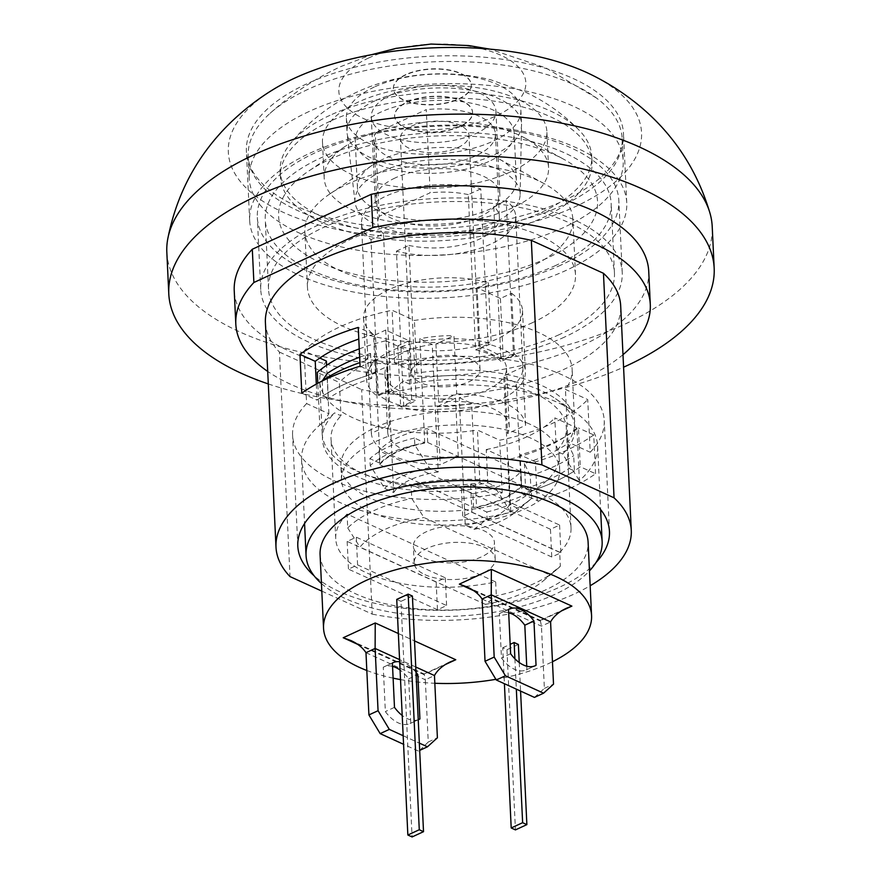 <?xml version="1.0" encoding="UTF-8"?>
<svg xmlns="http://www.w3.org/2000/svg" width="881" height="881" viewBox="0 0 881 881"><rect width="100%" height="100%" fill="white"/><g stroke="black" fill="none" stroke-linecap="round" stroke-linejoin="round"><path stroke-width="0.66" stroke-dasharray="4.41 3.3" d="M321.796 591.107L372.211 614.123L361.628 389.611A177.83 81.283 177.3 0 0 620.687 305.883M265.412 322.633A177.83 81.283 177.3 0 0 279.431 352.081L290.014 576.592M279.431 352.081L361.628 389.611M372.211 614.123A177.83 81.283 177.3 0 0 590.16 585.755M596.041 562.474A155.992 71.306 -2.7 0 1 559.6 587.164A155.992 71.306 -2.7 0 1 314.099 575.767M595.556 473.747L593.728 434.939A177.83 81.283 -2.7 0 1 535.439 461.864L537.267 500.672A177.83 81.283 177.3 0 0 595.556 473.747L580.282 466.776A155.992 71.306 -2.7 0 1 521.993 493.69L520.153 454.882A155.992 71.306 177.3 0 0 578.443 427.968L580.282 466.776M622.988 354.68A207.476 94.84 -2.7 0 1 267.714 371.43M511.619 293.296A79.554 36.363 -2.7 0 1 522.521 310.508A79.554 36.363 -2.7 0 1 480.685 344.911A79.554 36.363 -2.7 0 1 397.783 345.87L408.993 340.694L385.68 330.056L374.48 335.221A79.554 36.363 -2.7 0 1 363.578 318.008A79.554 36.363 -2.7 0 1 405.414 283.605A79.554 36.363 -2.7 0 1 488.305 282.647L477.106 287.823L500.419 298.472L511.619 293.296L514.504 354.272L503.293 359.448L479.991 348.799L491.191 343.634A79.554 36.363 177.3 0 0 408.288 344.581A79.554 36.363 177.3 0 0 366.452 378.984A79.554 36.363 177.3 0 0 377.354 396.208L388.554 391.032L411.868 401.681L400.668 406.846A79.554 36.363 177.3 0 0 483.559 405.899A79.554 36.363 177.3 0 0 525.395 371.496A79.554 36.363 177.3 0 0 514.504 354.272M648.724 271.227A207.476 94.84 -2.7 0 1 445.951 375.724A207.476 94.84 -2.7 0 1 234.236 290.774M374.48 335.221L377.354 396.208M488.305 282.647L491.191 343.634M477.106 287.823L479.991 348.799M500.419 298.472L503.293 359.448M316.312 384.105L317.061 400.128A155.992 71.306 -2.7 0 1 375.35 373.203L360.076 366.232M301.787 393.146L317.061 400.128M521.993 493.69L537.267 500.672M535.439 461.864L520.153 454.882M375.35 373.203L373.522 334.395A155.992 71.306 177.3 0 0 358.787 339.042M373.522 334.395L358.248 327.424M593.728 434.939L578.443 427.968M590.204 452.239A155.992 71.306 177.3 0 0 604.234 420.556A155.992 71.306 177.3 0 0 394.611 362.928L416.889 373.104A126.357 57.761 -2.7 0 1 574.621 421.955A126.357 57.761 -2.7 0 1 567.926 442.064L590.204 452.239L587.726 399.578L565.448 389.402A126.357 57.761 177.3 0 0 572.143 369.293A126.357 57.761 177.3 0 0 414.411 320.442L392.133 310.266A155.992 71.306 177.3 0 0 304.121 350.902L319.77 358.049M567.926 442.064L565.448 389.402M416.889 373.104L414.411 320.442M394.611 362.928L392.133 310.266M306.61 403.575A155.992 71.306 177.3 0 0 292.591 435.258A155.992 71.306 177.3 0 0 502.203 492.875L479.925 482.711A126.357 57.761 -2.7 0 1 322.193 433.859A126.357 57.761 -2.7 0 1 328.888 413.751L306.61 403.575L304.121 350.902M328.888 413.751L326.598 365.285M479.925 482.711L477.436 430.038L499.714 440.214A155.992 71.306 177.3 0 0 587.726 399.578M326.399 361.078A126.357 57.761 177.3 0 0 319.704 381.198A126.357 57.761 177.3 0 0 477.436 430.038M502.203 492.875L499.714 440.214M385.68 330.056L388.554 391.032M397.783 345.87L400.668 406.846M408.993 340.694L411.868 401.681M559.105 334.703A173.15 79.147 -2.7 0 1 373.985 356.453A173.15 79.147 -2.7 0 1 268.518 289.155A173.15 79.147 -2.7 0 1 437.747 201.936A173.15 79.147 -2.7 0 1 614.442 272.846A173.15 79.147 -2.7 0 1 559.105 334.703M555.834 265.412A173.15 79.147 -2.7 0 1 370.714 287.162A173.15 79.147 -2.7 0 1 265.247 219.865A173.15 79.147 -2.7 0 1 434.487 132.646A173.15 79.147 -2.7 0 1 611.172 203.544A173.15 79.147 -2.7 0 1 555.834 265.412M566.428 270.247A188.754 86.283 -2.7 0 1 364.635 293.957A188.754 86.283 -2.7 0 1 249.664 220.591A188.754 86.283 -2.7 0 1 434.146 125.52A188.754 86.283 -2.7 0 1 626.754 202.806A188.754 86.283 -2.7 0 1 566.428 270.247M563.168 200.956A188.754 86.283 177.3 0 0 623.484 133.516A188.754 86.283 177.3 0 0 430.875 56.23A188.754 86.283 177.3 0 0 246.405 151.301A188.754 86.283 177.3 0 0 361.364 224.666A188.754 86.283 177.3 0 0 563.168 200.956M271.833 90.38A206.848 94.553 177.3 0 0 295.256 217.365A206.848 94.553 177.3 0 0 575.458 206.561A206.848 94.553 177.3 0 0 592.296 75.193M166.828 252.285A272.989 124.783 177.3 0 0 333.095 358.38A272.989 124.783 177.3 0 0 624.959 324.098A272.989 124.783 177.3 0 0 712.211 226.56M268.309 383.94A272.989 124.783 177.3 0 0 623.572 367.19M375.295 133.152L426.25 109.618L430.17 192.774L379.215 216.308L375.295 133.152A60.833 27.807 177.3 0 0 373.907 139.727A60.833 27.807 177.3 0 0 435.996 164.648A60.833 27.807 177.3 0 0 495.452 134A60.833 27.807 177.3 0 0 426.25 109.618M456.71 393.862A77.22 35.295 -2.7 0 1 525.583 425.303L507.555 433.639A60.833 27.807 177.3 0 0 509.24 426.426A60.833 27.807 177.3 0 0 438.672 402.188L456.71 393.862L453.957 335.65L435.93 343.975A60.833 27.807 -2.7 0 1 475.421 345.693L475.619 349.845A60.833 27.807 -2.7 0 1 501.058 361.463L500.86 357.301A60.833 27.807 -2.7 0 1 506.498 368.214A60.833 27.807 -2.7 0 1 504.802 375.427L507.555 433.639M389.391 424.939A60.833 27.807 177.3 0 0 387.706 432.153A60.833 27.807 177.3 0 0 458.274 456.391L440.236 464.728A77.22 35.295 -2.7 0 1 371.364 433.276L389.391 424.939L386.649 366.738L368.621 375.064A77.22 35.295 -2.7 0 1 368.599 374.722A77.22 35.295 -2.7 0 1 375.229 359.36L380.129 463.307L369.899 458.638L370.229 465.564L384.722 488.448L393.664 492.534L387.651 365.031L375.229 359.36M525.583 425.303L522.84 367.102A77.22 35.295 -2.7 0 1 522.862 367.443A77.22 35.295 -2.7 0 1 516.222 382.806L521.134 486.741L531.364 491.422L531.695 498.349L518.766 508.722L509.824 504.637L503.811 377.134A60.833 27.807 -2.7 0 1 459.232 397.716L465.245 525.219L474.187 529.305L487.116 518.931L486.786 512.004L476.555 507.335L471.654 403.388A77.22 35.295 -2.7 0 1 437.494 406.515L440.236 464.728M437.494 406.515L455.532 398.19A60.833 27.807 -2.7 0 1 416.03 396.472A60.833 27.807 -2.7 0 1 390.602 384.865A60.833 27.807 -2.7 0 1 384.953 373.951A60.833 27.807 -2.7 0 1 386.649 366.738M458.274 456.391L455.532 398.19M522.84 367.102L504.802 375.427M403.751 406.394L396.428 251.173A77.22 35.295 177.3 0 0 476.07 249.499A77.22 35.295 177.3 0 0 515.737 216.385A77.22 35.295 177.3 0 0 506.212 200.472L513.524 355.693A77.22 35.295 177.3 0 0 488.096 344.086L480.773 188.864A77.22 35.295 177.3 0 0 368.104 208.301A77.22 35.295 177.3 0 0 361.474 223.653A77.22 35.295 177.3 0 0 371 239.566L378.323 394.787A77.22 35.295 177.3 0 0 403.751 406.394L416.228 400.635A60.833 27.807 -2.7 0 1 390.801 389.017L383.477 233.795L371 239.566M387.651 365.031A60.833 27.807 -2.7 0 1 432.23 344.449L438.242 471.952L429.3 467.866L414.797 444.971L414.477 438.044L424.708 442.725A77.22 35.295 177.3 0 0 380.129 463.307M424.708 442.725L419.808 338.778A77.22 35.295 -2.7 0 1 453.957 335.65M476.555 507.335A77.22 35.295 177.3 0 0 521.134 486.741M371.364 433.276L368.621 375.064M438.672 402.188L435.93 343.975M503.811 377.134L516.222 382.806M459.232 397.716L471.654 403.388M432.23 344.449L419.808 338.778M480.773 188.864L468.296 194.624L475.421 345.693A60.833 27.807 -2.7 0 1 500.86 357.301L493.734 206.242L506.212 200.472M469.044 381.726A34.315 15.682 177.3 0 0 480.013 369.469A34.315 15.682 177.3 0 0 444.993 355.417A34.315 15.682 177.3 0 0 411.449 372.696A34.315 15.682 177.3 0 0 432.351 386.032A34.315 15.682 177.3 0 0 469.044 381.726M396.428 251.173L408.905 245.414L416.228 400.635M393.664 492.534A60.833 27.807 -2.7 0 1 438.242 471.952M429.3 467.866A72.539 33.159 177.3 0 0 384.722 488.448M414.797 444.971A91.261 41.715 177.3 0 0 370.229 465.564M414.477 438.044A91.261 41.715 177.3 0 0 369.899 458.638M486.786 512.004A91.261 41.715 177.3 0 0 531.364 491.422M378.323 394.787L390.801 389.017M475.619 349.845L488.096 344.086M513.524 355.693L501.058 361.463M509.824 504.637A60.833 27.807 -2.7 0 1 465.245 525.219M468.296 194.624A60.833 27.807 177.3 0 0 430.17 192.774M379.215 216.308A60.833 27.807 177.3 0 0 377.839 222.882A60.833 27.807 177.3 0 0 383.477 233.795M408.905 245.414A60.833 27.807 177.3 0 0 469.903 242.716A60.833 27.807 177.3 0 0 499.373 217.155A60.833 27.807 177.3 0 0 493.734 206.242M457.999 147.512A34.315 15.682 177.3 0 0 468.967 135.245A34.315 15.682 177.3 0 0 433.948 121.193A34.315 15.682 177.3 0 0 400.403 138.482A34.315 15.682 177.3 0 0 421.305 151.818A34.315 15.682 177.3 0 0 457.999 147.512M487.116 518.931A91.261 41.715 177.3 0 0 530.164 499.681A91.261 41.715 177.3 0 0 531.695 498.349M474.187 529.305A72.539 33.159 177.3 0 0 514.702 512.676A72.539 33.159 177.3 0 0 518.766 508.722M564.402 337.126A180.957 82.715 -2.7 0 1 370.934 359.855A180.957 82.715 -2.7 0 1 260.732 289.519A180.957 82.715 -2.7 0 1 437.582 198.379A180.957 82.715 -2.7 0 1 622.228 272.471A180.957 82.715 -2.7 0 1 564.402 337.126M532.609 322.611A134.154 61.318 -2.7 0 1 389.182 339.46A134.154 61.318 -2.7 0 1 307.469 287.316A134.154 61.318 -2.7 0 1 438.595 219.743A134.154 61.318 -2.7 0 1 575.491 274.674A134.154 61.318 -2.7 0 1 532.609 322.611M560.999 265.06A180.957 82.715 -2.7 0 1 367.542 287.79A180.957 82.715 -2.7 0 1 257.329 217.453A180.957 82.715 -2.7 0 1 434.19 126.313A180.957 82.715 -2.7 0 1 618.836 200.405A180.957 82.715 -2.7 0 1 560.999 265.06M546.517 258.441A159.637 72.969 -2.7 0 1 332.633 267.659A159.637 72.969 -2.7 0 1 308.405 171.244A159.637 72.969 -2.7 0 1 563.642 159.208A159.637 72.969 -2.7 0 1 546.517 258.441M512.676 207.729A112.316 51.34 -2.7 0 1 392.596 221.847A112.316 51.34 -2.7 0 1 324.186 178.193A112.316 51.34 -2.7 0 1 345.143 146.389A112.316 51.34 -2.7 0 1 524.724 137.921A112.316 51.34 -2.7 0 1 548.577 167.61A112.316 51.34 -2.7 0 1 512.676 207.729M510.98 171.696A112.316 51.34 -2.7 0 1 390.9 185.814A112.316 51.34 -2.7 0 1 322.49 142.16A112.316 51.34 -2.7 0 1 432.263 85.578A112.316 51.34 -2.7 0 1 546.87 131.577A112.316 51.34 -2.7 0 1 510.98 171.696M488.724 161.542A79.554 36.363 -2.7 0 1 403.674 171.531A79.554 36.363 -2.7 0 1 355.219 140.608A79.554 36.363 -2.7 0 1 432.967 100.544A79.554 36.363 -2.7 0 1 514.152 133.119A79.554 36.363 -2.7 0 1 488.724 161.542M490.948 208.665A79.554 36.363 -2.7 0 1 405.888 218.653A79.554 36.363 -2.7 0 1 357.433 187.73A79.554 36.363 -2.7 0 1 372.278 165.21A79.554 36.363 -2.7 0 1 499.483 159.208A79.554 36.363 -2.7 0 1 516.376 180.242A79.554 36.363 -2.7 0 1 490.948 208.665M529.999 267.174A134.154 61.318 -2.7 0 1 386.572 284.023A134.154 61.318 -2.7 0 1 304.859 231.879A134.154 61.318 -2.7 0 1 329.89 193.897A134.154 61.318 -2.7 0 1 544.381 183.777A134.154 61.318 -2.7 0 1 572.87 219.248A134.154 61.318 -2.7 0 1 529.999 267.174M379.711 464.694A76.438 34.943 -2.7 0 1 427.714 442.515L521.541 485.365A76.438 34.943 -2.7 0 1 473.538 507.533L379.711 464.694L379.061 450.83L472.888 493.668A76.438 34.943 177.3 0 0 520.891 471.5L427.065 428.662A76.438 34.943 177.3 0 0 379.061 450.83M427.714 442.515L427.065 428.662M473.538 507.533L472.888 493.668M521.541 485.365L520.891 471.5M529.988 424.213A109.2 49.909 177.3 0 0 409.048 416.383A109.2 49.909 177.3 0 0 340.903 466.313A109.2 49.909 177.3 0 0 452.327 511.024A109.2 49.909 177.3 0 0 559.05 456.028A109.2 49.909 177.3 0 0 529.988 424.213M530.637 438.077A109.2 49.909 177.3 0 0 409.698 430.247A109.2 49.909 177.3 0 0 341.553 480.167A109.2 49.909 177.3 0 0 452.977 524.889A109.2 49.909 177.3 0 0 559.71 469.881A109.2 49.909 177.3 0 0 530.637 438.077M412.407 596.063L400.976 601.349L412.088 836.95M400.976 601.349L396.736 599.41M518.38 644.452L506.949 649.726L502.71 647.799L504.406 683.689M506.949 649.726L515.44 829.902M514.9 658.79L516.332 689.14M502.71 647.799L510.165 644.352M519.228 662.512L520.572 691.078M524.415 463.571L525.583 488.515L530.99 490.981L530.274 475.729L524.415 463.571A148.195 67.738 177.3 0 0 567.838 443.506L573.707 455.675L574.423 470.917L569.016 468.45L567.838 443.506M370.571 353.435L371.749 378.378L366.353 375.912L365.626 360.67L370.571 353.435A148.195 67.738 177.3 0 0 359.646 357.201M322.215 381.01L322.92 395.976L328.316 398.443L327.148 373.5M321.444 583.541A148.195 67.738 177.3 0 0 345.517 598.617A148.195 67.738 177.3 0 0 589.455 570.91M359.261 348.887A148.195 67.738 177.3 0 1 385.878 340.738L388.356 393.4A148.195 67.738 -2.7 0 1 574.93 412.088A148.195 67.738 -2.7 0 1 597.615 445.874A148.195 67.738 -2.7 0 1 579.39 480.63L576.901 427.968A148.195 67.738 177.3 0 1 508.326 459.629L510.815 512.302A148.195 67.738 -2.7 0 1 341.002 502.996A148.195 67.738 -2.7 0 1 301.555 459.827A148.195 67.738 -2.7 0 1 319.781 425.071L317.81 383.29M525.583 488.515A148.195 67.738 177.3 0 0 569.016 468.45M371.749 378.378A148.195 67.738 177.3 0 0 328.316 398.443M530.274 475.729A155.992 71.306 177.3 0 0 573.707 455.675M530.99 490.981A155.992 71.306 177.3 0 0 574.423 470.917M365.626 360.67A155.992 71.306 177.3 0 0 359.9 362.598M366.353 375.912A155.992 71.306 177.3 0 0 322.92 395.976M319.781 425.071L334.648 412.881L340.969 415.766L339.394 382.497L317.292 372.41M388.356 393.4L403.234 381.209A126.357 57.761 177.3 0 1 555.548 398.697L574.93 412.088M555.548 398.697A126.357 57.761 177.3 0 1 562.684 454.012L579.39 480.63M562.684 454.012L556.374 451.138L554.81 417.869L576.901 427.968M385.878 340.738L407.969 350.825L409.544 384.094A117.779 53.84 -2.7 0 1 566.318 427.902A117.779 53.84 -2.7 0 1 556.374 451.138M409.544 384.094L403.234 381.209M510.815 512.302L494.109 485.684A126.357 57.761 177.3 0 1 356.089 476.203A126.357 57.761 177.3 0 1 334.648 412.881M508.326 459.629L486.235 449.541L487.799 482.81A117.779 53.84 -2.7 0 1 331.025 438.991A117.779 53.84 -2.7 0 1 340.969 415.766M487.799 482.81L494.109 485.684M407.969 350.825A117.779 53.84 177.3 0 0 339.394 382.497M424.179 558.047A40.559 18.534 177.3 0 0 469.099 560.955A40.559 18.534 177.3 0 0 494.417 542.41A40.559 18.534 177.3 0 0 453.021 525.803A40.559 18.534 177.3 0 0 413.387 546.231A40.559 18.534 177.3 0 0 424.179 558.047M424.961 574.676A40.559 18.534 177.3 0 0 469.881 577.584A40.559 18.534 177.3 0 0 495.199 559.039A40.559 18.534 177.3 0 0 453.814 542.432A40.559 18.534 177.3 0 0 414.169 562.86A40.559 18.534 177.3 0 0 424.961 574.676M560.327 566.241A117.779 53.84 -2.7 0 1 556.252 569.974A117.779 53.84 -2.7 0 1 496.322 595.798L485.431 604.377A102.174 46.704 177.3 0 0 543.368 580.799A102.174 46.704 177.3 0 0 549.436 574.819L560.327 566.241L559.677 552.376L411.075 484.528L411.735 498.393L423.937 517.521L549.436 574.819M485.431 604.377L359.933 547.079A102.174 46.704 177.3 0 1 423.937 517.521M347.07 514.086A117.779 53.84 177.3 0 0 335.727 538.787A117.779 53.84 177.3 0 0 495.673 581.934L347.07 514.086L347.731 527.95A117.779 53.84 -2.7 0 1 411.735 498.393M347.731 527.95L359.933 547.079M495.673 581.934L496.322 595.798M357.598 564.908L446.612 605.555L437.472 609.773L348.458 569.137L357.598 564.908L356.298 537.19L347.147 541.419L436.161 582.055L445.301 577.837L356.298 537.19M445.301 577.837L446.612 605.555M436.161 582.055L437.472 609.773M347.147 541.419L348.458 569.137M471.897 512.125L560.911 552.772L551.759 556.99L462.756 516.354L471.897 512.125L470.586 484.407L461.446 488.636L550.46 529.272L559.6 525.054L470.586 484.407M559.6 525.054L560.911 552.772M550.46 529.272L551.759 556.99M461.446 488.636L462.756 516.354M559.677 552.376A117.779 53.84 177.3 0 0 571.02 527.686A117.779 53.84 177.3 0 0 414.246 483.878A117.779 53.84 177.3 0 0 411.075 484.528M486.235 449.541A117.779 53.84 177.3 0 0 554.81 417.869M366.815 670.485A134.154 61.318 177.3 0 0 393.113 678.15M400.525 679.603A134.154 61.318 177.3 0 0 434.829 683.271M495.882 679.317A134.154 61.318 177.3 0 0 552.464 661.73M320.089 554.799A134.154 61.318 177.3 0 0 355.803 593.871A134.154 61.318 177.3 0 0 504.384 603.496A134.154 61.318 177.3 0 0 588.101 542.156M482.105 599.047L541.441 626.149L550.581 621.92M534.437 697.411L544.381 688.391L541.441 626.149L540.317 620.378L539.888 620.896L561.428 610.94M473.813 590.722L539.888 620.896M508.678 612.724A31.198 18.424 65.2 0 0 500.056 613.253A31.198 18.424 65.2 0 0 499.373 613.594L501.465 657.942A31.198 18.424 65.2 0 0 526.221 669.901A31.198 18.424 65.2 0 0 526.904 669.56L526.739 666.212M544.381 688.391L553.521 684.163M510.617 653.724L501.465 657.942M508.524 609.377L499.373 613.594M534.657 665.97L526.904 669.56M445.301 664.571L423.761 674.516L357.686 644.352M365.978 652.678L425.325 679.78L424.19 674.009L423.761 674.516M419.686 750.403L428.254 742.011L425.325 679.78L434.465 675.551M398.355 633.527L414.522 640.905M415.755 667.005L399.578 659.627M418.31 751.03L403.575 744.302M392.552 666.355A31.198 18.424 65.2 0 0 383.94 666.884A31.198 18.424 65.2 0 0 383.257 667.225L385.349 711.573A31.198 18.424 65.2 0 0 410.094 723.532A31.198 18.424 65.2 0 0 410.777 723.191L408.685 678.833A31.198 18.424 65.2 0 0 400.073 670.056M428.254 742.011L437.394 737.793M403.168 735.723L419.345 743.112M408.685 678.833L416.151 675.386M392.397 663.008L383.257 667.225M399.677 661.741A31.198 18.424 -114.8 0 1 415.997 672.269M418.541 719.601L410.777 723.191M394.49 707.355L385.349 711.573M418.244 719.711A31.198 18.424 -114.8 0 1 402.21 715.471M405.822 74.599A38.995 17.829 177.3 0 0 393.367 88.529A38.995 17.829 177.3 0 0 433.155 104.498A38.995 17.829 177.3 0 0 471.269 84.862A38.995 17.829 177.3 0 0 447.515 69.698A38.995 17.829 177.3 0 0 405.822 74.599M405.844 74.874A38.995 17.829 177.3 0 0 393.378 88.805A38.995 17.829 177.3 0 0 433.166 104.773A38.995 17.829 177.3 0 0 471.291 85.138A38.995 17.829 177.3 0 0 447.537 69.973A38.995 17.829 177.3 0 0 405.844 74.874M407.132 102.317A38.995 17.829 -2.7 0 1 448.825 97.417A38.995 17.829 -2.7 0 1 472.579 112.581A38.995 17.829 -2.7 0 1 434.465 132.216A38.995 17.829 -2.7 0 1 394.666 116.248A38.995 17.829 -2.7 0 1 407.132 102.317M407.121 102.042A38.995 17.829 -2.7 0 1 448.814 97.141A38.995 17.829 -2.7 0 1 472.568 112.294A38.995 17.829 -2.7 0 1 434.454 131.941A38.995 17.829 -2.7 0 1 394.655 115.973A38.995 17.829 -2.7 0 1 407.121 102.042M391.23 94.785A62.397 28.522 177.3 0 0 371.286 117.074A62.397 28.522 177.3 0 0 434.95 142.623A62.397 28.522 177.3 0 0 495.937 111.193A62.397 28.522 177.3 0 0 457.933 86.944A62.397 28.522 177.3 0 0 391.23 94.785M395.151 177.94A62.397 28.522 177.3 0 0 375.207 200.229A62.397 28.522 177.3 0 0 438.881 225.778A62.397 28.522 177.3 0 0 499.857 194.349A62.397 28.522 177.3 0 0 461.853 170.099A62.397 28.522 177.3 0 0 395.151 177.94M368.754 57.937A93.595 42.784 177.3 0 0 404.731 128.912A93.595 42.784 177.3 0 0 523.512 74.059A93.595 42.784 177.3 0 0 368.754 57.937M308.02 89.333A187.19 85.567 177.3 0 0 270.015 113.374A187.19 85.567 177.3 0 0 248.189 156.212A187.19 85.567 177.3 0 0 439.212 232.87A187.19 85.567 177.3 0 0 622.162 138.581A187.19 85.567 177.3 0 0 596.382 97.967A187.19 85.567 177.3 0 0 308.02 89.333M309.066 111.513A187.19 85.567 177.3 0 0 249.235 178.391A187.19 85.567 177.3 0 0 440.258 255.038A187.19 85.567 177.3 0 0 623.208 160.749A187.19 85.567 177.3 0 0 509.196 88.001A187.19 85.567 177.3 0 0 309.066 111.513M330.265 121.193A155.992 71.306 177.3 0 0 280.4 176.916A155.992 71.306 177.3 0 0 439.586 240.799A155.992 71.306 177.3 0 0 592.043 162.225A155.992 71.306 177.3 0 0 497.038 101.59A155.992 71.306 177.3 0 0 330.265 121.193M329.979 115.312A155.992 71.306 177.3 0 0 290.345 143.658A155.992 71.306 177.3 0 0 280.125 171.046A155.992 71.306 177.3 0 0 439.311 234.919A155.992 71.306 177.3 0 0 591.768 156.344A155.992 71.306 177.3 0 0 579.004 130.036A155.992 71.306 177.3 0 0 329.979 115.312M374.271 87.043A87.362 39.931 177.3 0 0 346.354 118.252A87.362 39.931 177.3 0 0 435.489 154.021A87.362 39.931 177.3 0 0 520.869 110.026A87.362 39.931 177.3 0 0 467.668 76.063A87.362 39.931 177.3 0 0 374.271 87.043M374.921 100.897A87.362 39.931 177.3 0 0 347.004 132.106A87.362 39.931 177.3 0 0 347.103 133.339A87.362 39.931 177.3 0 0 436.15 167.886A87.362 39.931 177.3 0 0 521.541 125.113A87.362 39.931 177.3 0 0 521.53 123.88A87.362 39.931 177.3 0 0 468.318 89.928A87.362 39.931 177.3 0 0 374.921 100.897M381.374 171.652A82.682 37.795 177.3 0 0 355.043 202.344A82.682 37.795 177.3 0 0 439.311 235.04A82.682 37.795 177.3 0 0 520.131 194.558A82.682 37.795 177.3 0 0 470.928 161.454A82.682 37.795 177.3 0 0 381.374 171.652M363.578 318.008L366.452 378.984M574.621 421.955L572.143 369.293M322.193 433.859L319.704 381.198M609.454 531.43L604.234 420.556M297.811 546.121L292.591 435.258M522.521 310.508L525.395 371.496M614.442 272.846L611.172 203.544M268.518 289.155L265.247 219.865M626.754 202.806L623.484 133.516M249.664 220.591L246.405 151.301M361.474 223.653L368.599 374.722M515.737 216.385L522.862 367.443M506.498 368.214L509.24 426.426M384.953 373.951L387.706 432.153M480.013 369.469L468.967 135.245M411.449 372.696L400.403 138.482M514.702 512.676L530.164 499.681M373.907 139.727L377.839 222.882M495.452 134L499.373 217.155M622.228 272.471L618.836 200.405M260.732 289.519L257.329 217.453M345.143 146.389L308.405 171.244M524.724 137.921L563.642 159.208M548.577 167.61L546.87 131.577M324.186 178.193L322.49 142.16M516.376 180.242L514.152 133.119M357.433 187.73L355.219 140.608M372.278 165.21L329.89 193.897M499.483 159.208L544.381 183.777M575.491 274.674L572.87 219.248M307.469 287.316L304.859 231.879M559.71 469.881L559.05 456.028M341.553 480.167L340.903 466.313M301.555 459.827L304.562 523.512M597.615 445.874L600.622 509.559M495.199 559.039L494.417 542.41M414.169 562.86L413.387 546.231M543.368 580.799L556.252 569.974M571.02 527.686L566.318 427.902M335.727 538.787L331.025 438.991M540.196 620.378L566.373 608.286M467.117 586.955L540.317 620.378M526.221 669.901L535.362 665.684M500.056 613.253L509.207 609.035M424.069 674.009L450.246 661.917M351.001 640.586L424.19 674.009M383.94 666.884L393.08 662.655M410.094 723.532L419.246 719.303M371.286 117.074L375.207 200.229M495.937 111.193L499.857 194.349M270.015 113.374C291.358 94.179 314.869 78.618 340.529 66.692L371.452 54.721M596.415 97.989L545.768 67.87L489.913 49.138M248.189 156.212L249.235 178.391M622.162 138.581L623.208 160.749M280.125 171.046L280.4 176.916M591.768 156.344L592.043 162.225M579.015 130.047C563.168 113.968 545.119 101.238 524.867 91.877L491.146 79.94C465.697 73.63 440.071 72.187 414.257 75.612C394.347 78.222 375.196 83.739 356.794 92.164C330.893 104.068 308.746 121.237 290.345 143.658M346.354 118.252L347.004 132.106M520.869 110.026L521.53 123.88M520.131 194.558L521.541 125.113M355.043 202.344L347.103 133.339"/><path stroke-width="1.32" d="M603.463 273.297L614.057 497.82L541.914 464.882L531.331 240.359L603.463 273.297A177.83 81.283 177.3 0 1 620.687 305.883L631.27 530.395A177.83 81.283 177.3 0 0 614.057 497.82M541.914 464.882A177.83 81.283 177.3 0 0 362.873 472.216A177.83 81.283 177.3 0 0 275.995 547.156A177.83 81.283 177.3 0 0 290.014 576.592L321.796 591.107M590.16 585.755A177.83 81.283 177.3 0 0 631.27 530.395M314.099 575.767A155.992 71.306 -2.7 0 1 297.811 546.121A155.992 71.306 -2.7 0 1 311.841 514.449A155.992 71.306 -2.7 0 1 485.09 467.701A155.992 71.306 -2.7 0 1 609.454 531.43A155.992 71.306 -2.7 0 1 596.041 562.474M531.331 240.359A177.83 81.283 177.3 0 0 352.279 247.704A177.83 81.283 177.3 0 0 265.412 322.633L275.995 547.156M358.248 327.424L360.076 366.232A177.83 81.283 177.3 0 0 301.787 393.146L299.958 354.338A177.83 81.283 -2.7 0 1 358.248 327.424M267.714 371.43A207.476 94.84 -2.7 0 1 235.811 324.032A207.476 94.84 -2.7 0 1 253.882 282.504L372.817 227.573A207.476 94.84 -2.7 0 1 650.288 304.485A207.476 94.84 -2.7 0 1 622.988 354.68M235.811 324.032L234.236 290.774A207.476 94.84 -2.7 0 1 252.307 249.246L253.882 282.504M252.307 249.246L371.242 194.316A207.476 94.84 -2.7 0 1 648.724 271.227L650.288 304.485M371.242 194.316L372.817 227.573M358.787 339.042A155.992 71.306 177.3 0 0 315.233 361.32L316.312 384.105M315.233 361.32L299.958 354.338M319.77 358.049L326.399 361.078L326.598 365.285M592.296 75.193A206.848 94.553 177.3 0 0 271.833 90.38M623.572 367.19A272.989 124.783 177.3 0 0 626.92 365.67A272.989 124.783 177.3 0 0 714.172 268.143L712.211 226.56A272.989 124.783 177.3 0 0 710.097 213.576A272.989 124.783 177.3 0 0 433.628 114.772A272.989 124.783 177.3 0 0 167.709 239.169A272.989 124.783 177.3 0 0 166.828 252.285L168.789 293.858A272.989 124.783 177.3 0 0 268.309 383.94M714.172 268.143A272.989 124.783 177.3 0 0 435.599 156.355A272.989 124.783 177.3 0 0 168.789 293.858M423.519 831.675L412.088 836.95L407.848 835.012L419.279 829.737L423.519 831.675L412.407 596.063L408.167 594.135L419.279 829.737M408.167 594.135L396.736 599.41L407.848 835.012M515.44 829.902L511.2 827.964L522.631 822.689L526.871 824.616L515.44 829.902M504.406 683.689L511.2 827.964M510.165 644.352L514.141 642.513L514.9 658.79M516.332 689.14L522.631 822.689M514.141 642.513L518.38 644.452L519.228 662.512M520.572 691.078L526.871 824.616M359.646 357.201A148.195 67.738 177.3 0 0 327.148 373.5L322.215 381.01M589.455 570.91A148.195 67.738 177.3 0 0 602.13 541.496A148.195 67.738 177.3 0 0 450.907 480.817A148.195 67.738 177.3 0 0 306.059 555.459A148.195 67.738 177.3 0 0 321.444 583.541M359.261 348.887A148.195 67.738 177.3 0 0 317.292 372.41L317.81 383.29M359.9 362.598A155.992 71.306 177.3 0 0 322.204 380.724M552.464 661.73A134.154 61.318 177.3 0 0 591.569 615.61A134.154 61.318 177.3 0 0 454.673 560.679A134.154 61.318 177.3 0 0 323.547 628.252A134.154 61.318 177.3 0 0 359.261 667.324A134.154 61.318 177.3 0 0 366.815 670.485M393.113 678.15A134.154 61.318 177.3 0 0 400.525 679.603M434.829 683.271A134.154 61.318 177.3 0 0 495.882 679.317M591.569 615.61L588.101 542.156A134.154 61.318 177.3 0 0 451.204 487.226A134.154 61.318 177.3 0 0 320.089 554.799L323.547 628.252M561.428 610.94L571.89 606.117L491.356 569.346L459.353 584.125L473.813 590.722M491.356 569.346L491.246 594.829L550.581 621.92C553.62 616.359 558.873 611.81 566.373 608.286L571.89 606.117M550.581 621.92L553.521 684.163L543.577 693.182L534.437 697.411L496.289 679.989L505.43 675.771L494.186 657.072L491.246 594.829L482.105 599.047C478.912 594.135 473.912 590.105 467.117 586.955L459.353 584.125M482.105 599.047L485.035 661.29L496.289 679.989M526.739 666.212L524.812 625.213A31.198 18.424 65.2 0 0 508.678 612.724M494.186 657.072L485.035 661.29M505.43 675.771L543.577 693.182M536.044 665.331A31.198 18.424 -114.8 0 1 535.362 665.684A31.198 18.424 -114.8 0 1 510.617 653.724L508.524 609.377A31.198 18.424 -114.8 0 1 509.207 609.035A31.198 18.424 -114.8 0 1 533.952 620.984L536.044 665.331L534.657 665.97M524.812 625.213L533.952 620.984M415.755 667.005L434.465 675.551C437.494 669.989 442.758 665.441 450.246 661.917L455.763 659.737L445.301 664.571M357.686 644.352L343.227 637.745L375.229 622.966L398.355 633.527M399.578 659.627L375.119 648.46L365.978 652.678C362.785 647.766 357.796 643.736 351.001 640.586L343.227 637.745M403.575 744.302L380.163 733.62L389.314 729.391L378.059 710.703L375.119 648.46L375.229 622.966M414.522 640.905L455.763 659.737M365.978 652.678L368.919 714.92L380.163 733.62M400.073 670.056A31.198 18.424 65.2 0 0 392.552 666.355M434.465 675.551L437.394 737.793L427.461 746.813L419.686 750.403M389.314 729.391L403.168 735.723M419.345 743.112L427.461 746.813M378.059 710.703L368.919 714.92M416.151 675.386L417.825 674.615L419.918 718.962L418.541 719.601M402.21 715.471A31.198 18.424 -114.8 0 1 394.49 707.355L392.397 663.008A31.198 18.424 -114.8 0 1 393.08 662.655A31.198 18.424 -114.8 0 1 399.677 661.741M415.997 672.269A31.198 18.424 -114.8 0 1 417.825 674.615M419.918 718.962A31.198 18.424 -114.8 0 1 419.246 719.303A31.198 18.424 -114.8 0 1 418.244 719.711M710.097 213.576C697.289 170.143 673.646 134.143 639.143 105.588C624.607 93.617 608.969 83.475 592.241 75.16M167.72 239.147C176.453 194.349 196.848 156.058 228.906 124.254C242.055 111.27 256.426 99.938 272.02 90.258M304.562 523.512L306.059 555.459M600.622 509.559L602.13 541.496M489.913 49.138L468.56 45.548L431.073 44.061L396.021 48.378L371.452 54.721"/></g></svg>
